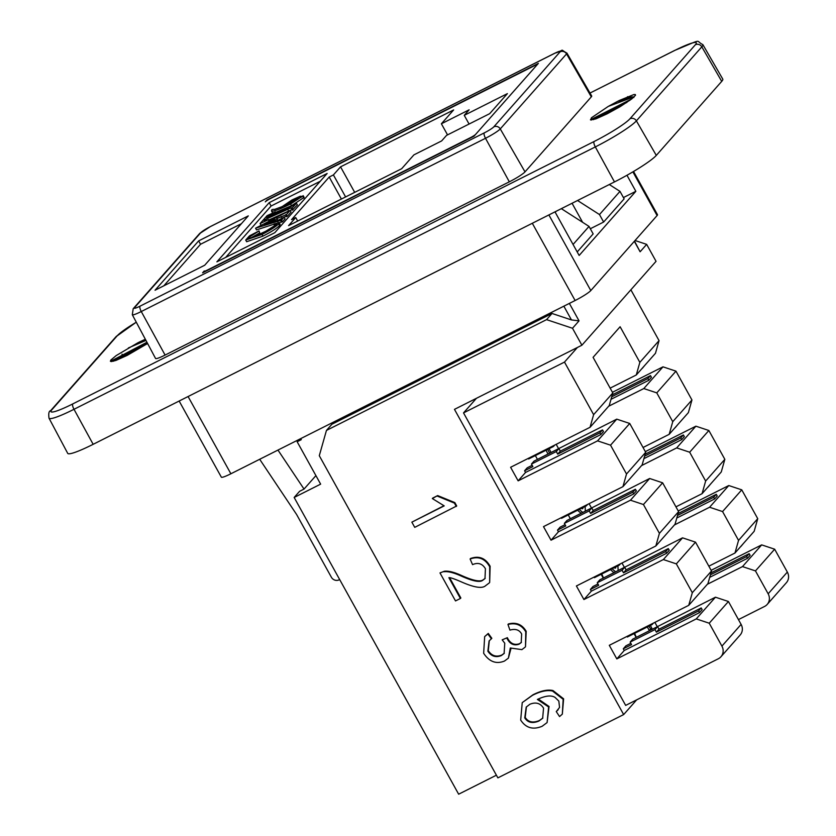 <?xml version="1.0" encoding="UTF-8"?>
<svg xmlns="http://www.w3.org/2000/svg" width="836" height="836" viewBox="0 0 836 836"><rect width="100%" height="100%" fill="white"/><g stroke="black" fill="none" stroke-linecap="round" stroke-linejoin="round"><path stroke-width="1.25" d="M145.6 339.74L139.539 341.966L145.339 339.249M139.539 341.966A22.049 2.623 -29 0 0 137.564 342.959L145.673 339.876M147.606 343.512L127.166 355.394L115.932 360.441L111.313 361.58L110.394 361.204L110.895 360.002L116.194 355.582L137.564 342.969M633.719 97.289L632.915 96.83L619.476 100.414L633.928 94.531L635.339 94.541L635.517 95.252L631.755 98.909L620.281 106.59L607.103 113.832L595.869 118.89L590.624 119.924L591.428 117.803L608.305 106.391M633.855 97.509L632.591 97.331L608.326 106.381L617.501 101.417L633.688 97.321M619.476 100.414A22.049 2.623 -29 0 0 617.501 101.407M591.303 96.861L566.557 53.912A13.773 1.641 -29 0 0 566.933 53.107L591.7 96.004A14.64 1.745 151 0 1 591.303 96.861L525.008 171.871A14.64 1.745 151 0 1 509.323 181.82L165.089 355.07A14.64 1.745 151 0 1 155.559 358.466L132.307 314.733A13.773 1.641 -29 0 0 141.274 311.535L485.507 138.285A13.773 1.641 -29 0 0 500.262 128.922L566.557 53.912A4.88 4.598 -138.5 0 0 560.11 51.832L493.815 126.842A4.88 4.598 41.5 0 1 500.262 128.922L525.008 171.871M295.735 217.548L291.534 219.659L329.206 177.044L333.407 174.923L340.555 166.845L453.635 109.934L441.387 123.78L469.132 109.819L464.252 115.337L507.4 93.622L489.666 113.675L446.529 135.39L441.659 140.908L413.914 154.869L401.667 168.715L288.598 225.626L295.735 217.548L297.689 221.059M216.879 261.846L269.223 202.625L327.148 173.47L274.804 232.69L216.879 261.846M207.432 270.362L207.286 270.101A4.88 0.585 151 0 1 204.109 271.23A4.88 0.585 151 0 1 204.245 270.948L202.605 272.797L474.022 136.195L536.722 65.25A4.88 0.585 151 0 0 536.848 64.968A4.88 0.585 151 0 0 533.671 66.096L270.53 198.54A4.88 0.585 151 0 0 265.305 201.852L266.945 200.003L538.353 63.4L475.653 134.335A4.88 0.585 151 0 1 470.428 137.658L470.574 137.919M207.286 270.101L470.428 137.658M204.695 265.242L155.047 290.228L198.654 240.883L248.302 215.887L204.695 265.242M269.223 202.625L271.094 206.011L320.24 181.287M225.668 257.425L271.094 206.011M272.86 209.47L271.794 209.731L271.595 210.975C273.153 211.707 279.475 209.387 290.573 204.015L303.186 195.687L304.126 197.38L291.513 205.708L275.619 212.386M273.393 212.793L272.358 212.511L271.418 210.818L272.536 212.668M259.724 232.878L259.014 230.924L259.724 232.878L251.396 237.623M274.971 225.877L273.685 224.288L256.506 229.91L255.565 228.207L281.523 220.108L284.125 217.161L279.809 219.743L274.26 221.634L276.956 218.583L286.33 214.674L290.113 210.4L255.565 228.207M279.214 222.71L280.154 224.403L279.548 225.584C276.862 228.322 271.334 231.844 262.964 236.128L246.651 241.729L245.711 240.036L262.023 234.435C270.394 230.14 275.922 226.629 278.607 223.881L279.214 222.71L273.989 223.944L276.402 224.612L265.723 231.279L256.725 235.491C249.797 238.406 247.007 239.117 248.344 237.633L258.784 231.185M284.125 217.161L285.066 218.854L282.464 221.801L278.346 222.794M290.113 210.4L291.043 212.093L287.27 216.367L286.445 216.733L285.818 214.518M286.215 216.305L284.146 217.203M283.174 217.673L277.698 220.505M293.049 209.826L292.109 208.133L296.435 203.232L297.376 204.935L292.234 210.191C293.478 209.073 292.266 209.366 288.587 211.069L268.795 220.014M261.919 224.874L261.02 225.271L260.08 223.578L268.565 219.586C264.657 221.132 263.34 221.195 264.625 219.774L287.647 209.376C291.325 207.673 292.537 207.37 291.294 208.488L292.109 208.133M303.75 198.142L302.81 196.439L300.249 196.251L292.025 199.94L282.14 206.628L274.699 209.366L272.776 209.376M283.801 205.938L288.723 202.625L301.253 197.265L283.801 205.938M248.083 238.218L248.344 237.633L248.731 238.333M276.8 223.797L276.402 224.612M249.149 236.212L245.711 240.036M259.014 230.924L249.577 235.825M282.464 221.801L281.523 220.108M281.638 222.177L280.697 220.485L281.335 221.948M287.27 216.367L286.33 214.674M277.897 220.276L276.956 218.583M274.96 219.586L272.703 222.136L264.301 224.842L274.96 219.586M276.11 213.274L275.357 211.905L267.092 215.646L260.08 223.578M275.817 213.399L275.357 211.905M296.435 203.232L292.516 205.802L266.569 217.59L275.128 212.166M292.234 210.191L291.618 207.913M265.148 220.725L264.625 219.774L264.239 220.652M269.422 221.143L268.565 219.586M269.108 221.3L268.314 219.868M469.08 124.041L464.252 115.337M447.542 134.878L441.387 123.78M496.396 775.202L458.65 794.2L294.157 497.462L320.637 484.138L297.146 441.742L301.284 439.663A4.88 0.585 151 0 1 298.097 440.791L297.731 440.123M636.645 699.878L623.656 714.571L497.88 777.877L319.289 455.704L326.448 430.425L331.892 424.249L552.011 313.469L571.469 319.937L579.045 320.857L572.503 328.266L581.898 345.216L656.051 261.323L646.656 244.373L635.047 240.507M623.656 714.571L454.47 409.358L581.898 345.216M552.011 313.469L546.556 319.634L572.503 328.266M546.556 319.634L326.448 430.425M489.311 640.71L488.287 650.701C491.704 655.842 496.197 657.295 501.767 655.069L504.317 653.23M507.368 637.669L502.175 639.853L507.368 637.669L507.765 638.537C510.566 643.657 514.464 645.392 519.47 643.72L521.424 642.33M507.964 624.461L508.403 623.959C516.23 621.994 522.166 624.45 526.199 631.326L525.51 646.709L525.76 631.817C521.727 624.941 515.802 622.486 507.964 624.461L509.929 630.114C515.436 628.526 519.344 629.822 521.654 634.012L521.215 642.581L519.041 644.211C514.035 645.883 510.127 644.148 507.337 639.028L506.929 638.161M510.984 648.517L508.392 658.131L510.284 648.005L521.915 649.624L525.071 647.2M484.671 636.604L488.276 633.427L491.829 638.296L491.39 638.788L487.848 633.918L484.671 636.604L483.647 653.271C489.279 661.788 496.229 664.38 504.484 661.046L508.392 658.131M411.855 522.155L414.74 527.359L456.707 505.968L454.847 502.603L437.677 495.581L432.766 498.057L432.327 498.549L444.209 505.874L411.855 522.155L443.895 505.759M444.303 571.26L439.987 572.921L444.303 571.26C448.357 570.695 454.167 572.137 461.744 575.586C473.176 580.696 480.303 582.107 483.124 579.818L485.193 578.334M470.114 559.002L470.543 558.511C478.934 555.47 485.455 558.051 490.126 566.254L489.666 582.462L489.687 566.745C485.026 558.542 478.495 555.961 470.114 559.002L472.549 564.634C478.056 562.22 482.341 563.589 485.423 568.731L484.984 578.585L482.685 580.32C479.874 582.598 472.737 581.187 461.305 576.077C453.729 572.629 447.918 571.187 443.864 571.751M449.653 577.78L460.845 597.98L460.406 598.471L448.89 577.697C450.029 577.373 454.199 578.773 461.388 581.908C474.148 587.52 482.194 588.795 485.538 585.743L489.227 582.953M556.264 711.593L559.545 716.557L562.325 714.132L563.171 699.314L552.533 691.038C547.214 689.825 540.558 691.236 532.574 695.259L522.228 702.627L520.682 720.089C525.886 728.01 533.044 730.068 542.167 726.254L547.099 722.565L548.625 706.974L537.391 699.439C545.385 695.667 551.269 694.988 555.062 697.412L558.835 701.09L559.556 707.423L556.264 711.593L558.187 709.701M538.29 699.011L549.064 706.483L547.099 722.565M522.228 702.627L533.002 694.768C540.996 690.745 547.653 689.334 552.972 690.546L563.61 698.823L562.325 714.132M529.919 704.236C535.834 701.853 540.38 703.16 543.557 708.165L542.648 718.27L538.886 721.05C532.448 723.694 527.735 722.638 524.768 717.863L526.21 707.089L529.919 704.236M526.429 706.848L525.207 717.372C528.174 722.147 532.877 723.203 539.314 720.559L542.857 718.019M439.987 572.921L455.515 600.927L460.406 598.471M437.677 495.581L432.327 498.549M454.847 502.603L454.408 503.094L437.249 496.072M456.268 506.459L454.408 503.094M502.175 639.853L504.766 643.218L504.108 653.48L501.328 655.57C495.758 657.786 491.265 656.333 487.858 651.192L489.091 640.951L491.39 638.788M648.976 626.122L650.784 629.383L649.133 630.208L647.325 626.948M547.883 453.812L546.044 450.207M580.874 513.116L577.551 510.263M613.708 572.493L610.437 569.609M630.877 289.81L659.05 340.628L639.853 362.343L620.113 326.74L593.079 357.338L612.809 392.941L593.623 414.656L564.488 362.092L463.531 412.9L625.662 705.396L718.343 658.758A9.76 9.186 41.5 0 0 720.956 656.741L740.153 635.026A9.76 9.186 -138.5 0 0 741.114 624.398L721.917 646.113A9.76 9.186 41.5 0 1 720.956 656.741M463.531 412.9L476.436 398.302M556.191 444.344L558.479 448.483M589.087 503.69L591.376 507.828M621.984 563.036L624.283 567.174M654.881 622.381L657.18 626.519M650.784 629.383L651.85 628.17L650.335 625.433M636.217 637.074L634.597 633.354M603.373 577.697L601.742 573.987M550.934 452.276L549.095 448.671M547.695 449.381L549.534 452.987M585.294 510.89L585.137 506.438M579.202 509.427L582.525 512.28M583.267 507.379L582.567 508.696L581.145 508.445M616.08 566.777L615.411 568.114L614.042 567.801M618.117 570.277L617.908 565.847M612.098 568.773L615.369 571.657M634.315 241.322L640.115 251.772L634.503 241.123M640.115 251.772L646.656 244.373M582.608 222.303L572.064 203.273M577.206 251.949L593.163 233.892L589.025 226.41L561.343 208.666M577.551 200.504L599.485 214.559L603.634 222.042L590.32 228.75M609.308 184.526L619.988 191.371L624.137 198.853L603.634 222.042M619.988 191.371L599.485 214.559M589.025 226.41L573.057 244.467M556.076 211.32L555.219 212.281M298.055 440.708L297.146 441.742M294.157 497.462L299.612 491.296L304.032 489.07L277.96 450.071M259.683 459.267L296.602 514.495L331.38 577.237A5.862 5.518 41.5 0 0 339.165 579.829L339.677 579.567M315.914 475.621L304.032 489.07M721.917 646.113L709.231 623.217L728.428 601.502L741.114 624.398M635.485 637.774L715.449 597.197L696.252 618.912L709.231 623.217M696.252 618.912L616.822 658.893L609.298 645.319L688.739 605.337L707.925 583.632L711.509 570.988L692.312 592.703L688.739 605.337M692.312 592.703L676.334 563.872L695.521 542.156L682.552 537.841L663.356 559.556L676.334 563.872M663.356 559.556L583.925 599.537L576.401 585.973L655.842 545.992L675.028 524.276L678.602 511.632L659.416 533.347L655.842 545.992M659.416 533.347L643.438 504.526L662.624 482.811L649.656 478.495L630.459 500.21L643.438 504.526M630.459 500.21L551.028 540.192L543.505 526.628L622.945 486.646L642.132 464.931L645.705 452.286L626.519 474.002L622.945 486.646M626.519 474.002L610.541 445.18L629.727 423.465L616.759 419.149L597.562 440.865L610.541 445.18M597.562 440.865L518.132 480.846L510.608 467.282L590.049 427.3L609.235 405.585L612.809 392.941M593.623 414.656L590.049 427.3M594.208 422.588L596.831 419.63M554.686 445.097L553.474 446.476L528.645 458.964L528.321 458.368M553.139 445.87L553.474 446.476M518.132 480.846L525.541 472.455L524.6 470.762L527.223 467.805L532.166 465.307M536.796 459.727L616.759 419.149M535.353 455.589L537.318 459.131M600.844 434.553L603.456 431.595L602.516 429.903L560.319 451.137L558.908 448.598L534.089 461.096L531.466 464.053L556.295 451.555L557.706 454.105L599.903 432.86L600.844 434.553L525.541 472.455M524.6 470.762L532.877 466.592L531.466 464.053M602.516 429.903L599.903 432.86M560.319 451.137L557.706 454.105M558.908 448.598L556.295 451.555M627.105 481.933L629.727 478.976M587.583 504.442L586.37 505.822L561.541 518.31L561.217 517.714M586.036 505.226L586.37 505.822M551.028 540.192L558.438 531.8L557.497 530.108L560.12 527.15L565.063 524.663M569.692 519.072L649.656 478.495M568.25 514.934L570.215 518.477M633.74 493.909L636.353 490.941L635.423 489.248L593.215 510.493L591.804 507.943L566.986 520.441L564.363 523.399L589.192 510.9L590.603 513.45L632.8 492.205L633.74 493.909L558.438 531.8M557.497 530.108L565.773 525.948L564.363 523.399M635.423 489.248L632.8 492.205M593.215 510.493L590.603 513.45M591.804 507.943L589.192 510.9M660.001 541.289L662.624 538.321M620.479 563.788L619.267 565.167L594.438 577.666L594.114 577.059M618.933 564.572L619.267 565.167M583.925 599.537L591.334 591.157L590.394 589.453L593.017 586.496L597.959 584.009M602.589 578.428L682.552 537.841M601.147 574.28L603.111 577.822M666.637 553.254L669.249 550.287L668.319 548.594L626.112 569.838L624.701 567.289L599.882 579.787L597.259 582.744L622.088 570.256L623.499 572.796L665.696 551.561L666.637 553.254L591.334 591.157M590.394 589.453L598.67 585.294L597.259 582.744M668.319 548.594L665.696 551.561M626.112 569.838L623.499 572.796M624.701 567.289L622.088 570.256M692.898 600.635L695.521 597.667M653.376 623.133L652.164 624.513L627.334 637.011L627.01 636.415M651.829 623.917L652.164 624.513M616.822 658.893L624.231 650.502L623.29 648.799L625.913 645.841L630.856 643.354M634.043 633.636L636.008 637.178M699.533 612.6L702.156 609.643L701.216 607.939L659.008 629.184L657.598 626.645L632.779 639.132L630.156 642.1L654.985 629.602L656.396 632.141L698.593 610.907L699.533 612.6L624.231 650.502M623.29 648.799L631.567 644.64L630.156 642.1M701.216 607.939L698.593 610.907M659.008 629.184L656.396 632.141M657.598 626.645L654.985 629.602M767.197 604.428L786.383 582.713A9.76 9.186 -138.5 0 0 787.345 572.085L768.159 593.8A9.76 9.186 41.5 0 1 767.197 604.428A9.76 9.186 41.5 0 1 764.574 606.445L738.449 619.591M610.155 388.134L636.28 374.988L655.476 353.273L659.05 340.628M612.443 392.283L662.99 366.837L643.804 388.552L608.66 406.244M675.969 371.153L691.947 399.974L672.75 421.689L656.772 392.868L675.969 371.153L662.99 366.837M643.051 447.49L669.176 434.333L688.373 412.618L691.947 399.974M645.34 451.628L695.886 426.182L676.7 447.897L641.557 465.589M708.865 430.498L724.843 459.33L705.647 481.045L689.669 452.213L708.865 430.498L695.886 426.182M675.948 506.835L702.073 493.679L721.269 471.964L724.843 459.33M678.236 510.974L728.783 485.538L709.597 507.243L674.453 524.935M741.762 489.844L757.74 518.675L738.543 540.39L722.565 511.559L741.762 489.844L728.783 485.538M708.844 566.181L734.969 553.035L754.166 531.32L757.74 518.675M711.133 570.319L761.68 544.884L742.493 566.599L707.35 584.28M768.159 593.8L755.462 570.904L774.658 549.2L761.68 544.884M774.658 549.2L787.345 572.085M648.82 380.275L647.879 378.572L650.502 375.615L651.443 377.308L648.82 380.275L611.011 399.305M647.879 378.572L611.733 396.776M612.276 394.853L650.502 375.615M681.716 439.621L680.776 437.928L683.399 434.96L684.339 436.653L681.716 439.621L643.908 458.65M680.776 437.928L644.629 456.122M645.173 454.199L683.399 434.96M714.613 498.967L713.672 497.274L716.295 494.306L717.236 496.009L714.613 498.967L676.805 517.996M713.672 497.274L677.526 515.467M678.069 513.555L716.295 494.306M747.509 558.312L746.569 556.619L749.192 553.662L750.132 555.355L747.509 558.312L709.701 577.342M746.569 556.619L710.422 574.813M710.966 572.9L749.192 553.662M577.383 347.494L564.488 362.092M742.493 566.599L755.462 570.904M738.543 540.39L734.969 553.035M709.597 507.243L722.565 511.559M705.647 481.045L702.073 493.679M676.7 447.897L689.669 452.213M672.75 421.689L669.176 434.333M643.804 388.552L656.772 392.868M639.853 362.343L636.28 374.988M629.727 423.465L645.705 452.286M662.624 482.811L678.602 511.632M695.521 542.156L711.509 570.988M728.428 601.502L715.449 597.197M708.04 487.095L710.6 484.034M642.247 368.404L644.807 365.342M675.143 427.75L677.703 424.688M740.936 546.441L743.497 543.39M329.206 177.044L341.401 199.052M333.407 174.923L345.602 196.93M340.555 166.845L354.694 192.364M629.936 118.785A4.88 4.598 41.5 0 1 636.384 120.865L701.812 46.837L721.719 81.374A39.052 4.64 -29 0 0 722.764 79.096L702.846 44.601A38.352 4.556 -29 0 1 701.812 46.837A4.88 4.598 -138.5 0 0 695.364 44.757L629.936 118.785A33.471 3.981 151 0 1 594.093 141.514L72.784 403.903A33.471 3.981 151 0 1 51.895 409.713L117.312 335.696A33.471 3.981 151 0 1 136.289 322.226M721.719 81.374L656.291 155.402L636.384 120.865A38.352 4.556 -29 0 1 595.316 146.917A4.88 1.536 -116.7 0 1 594.093 141.514M163.825 285.808L200.535 244.269L241.405 223.703M198.654 240.883L200.535 244.269M117.312 335.696A4.88 4.598 41.5 0 0 116.005 336.699L50.578 410.727C48.906 411.072 48.383 413.559 49.021 418.188L67.716 453.363A39.052 4.64 -29 0 0 93.151 444.313L73.996 409.295A4.88 1.536 -116.7 0 1 72.784 403.903M49.021 418.188A38.352 4.556 -29 0 0 73.996 409.295L595.316 146.917L614.47 181.924L93.151 444.313M614.47 181.924A39.052 4.64 -29 0 0 656.291 155.402M626.969 175.267L635.851 191.308L623.426 197.568M635.851 191.308L579.149 255.461L554.989 211.863M632.883 171.861L657.096 215.552L590.801 290.562L548.886 214.936M532.313 223.275L575.116 300.511A14.64 1.745 -29 0 0 590.801 290.562M575.116 300.511L230.882 473.772L188.079 396.536M179.144 401.029L221.352 477.168A14.64 1.745 -29 0 0 230.882 473.772M657.096 215.552A14.64 1.745 -29 0 0 657.493 214.695L633.542 171.474M113.477 361.215L146.937 343.962M111.397 361.58L147.272 342.896M110.488 361.361L146.937 342.258M128.378 347.943L145.966 340.419M674.819 50.4A4.88 1.536 63.3 0 0 674.631 50.453L589.997 93.047L674.474 50.578A33.471 3.981 151 0 1 695.364 44.757M627.502 96.725L633.928 97.091M591.334 120.018L629.895 100.299M590.435 119.809L631.786 98.888M593.414 119.663L626.875 102.41M632.612 97.331L633.604 97.384M493.815 126.842A8.893 1.055 151 0 1 484.295 132.882L140.061 306.143A8.893 1.055 151 0 1 134.512 307.69L200.807 232.669A8.893 1.055 151 0 1 210.327 226.629A4.88 1.536 -116.7 0 1 210.484 226.514A4.88 1.536 -116.7 0 1 210.672 226.462M200.807 232.669A4.88 4.598 -138.5 0 0 199.501 233.683L210.484 226.514L554.717 53.253A4.88 1.536 -116.7 0 1 554.916 53.201M134.512 307.69A4.88 4.598 -138.5 0 0 133.206 308.693L199.501 233.683M140.061 306.143A4.88 1.536 63.3 0 0 141.274 311.535L165.089 355.07M484.295 132.882A4.88 1.536 63.3 0 0 485.507 138.285L509.323 181.82M210.327 226.629L554.561 53.379A4.88 1.536 -116.7 0 1 554.717 53.253C565.982 49.7 558.876 48.781 566.933 53.107M554.561 53.379A8.893 1.055 151 0 1 560.11 51.832M291.513 205.708L290.573 204.015M285.776 205.071L285.431 204.444M289.225 203.535L288.723 202.625M297.637 199.543L297.146 198.665M279.548 225.584L278.607 223.881M262.964 236.128L262.023 234.435M278.242 222.606L277.406 221.101M282.056 218.217L281.115 216.524M274.563 213.974L273.894 212.772M288.587 211.069L287.647 209.376M563.851 306.185L571.469 319.937M301.284 439.663L300.709 438.628M582.232 508.79L582.849 508.476M615.097 568.198L615.683 567.905M569.368 303.405L579.045 320.857M702.846 44.601C694.476 40.65 704.915 37.954 674.631 50.453A4.88 1.536 63.3 0 0 674.474 50.578M50.578 410.727A4.88 4.598 41.5 0 1 51.895 409.713M122.38 354.872L122.025 354.203M133.206 308.693L132.307 314.733M204.465 271.857L204.109 271.23M116.005 336.699L136.268 322.194"/></g></svg>
